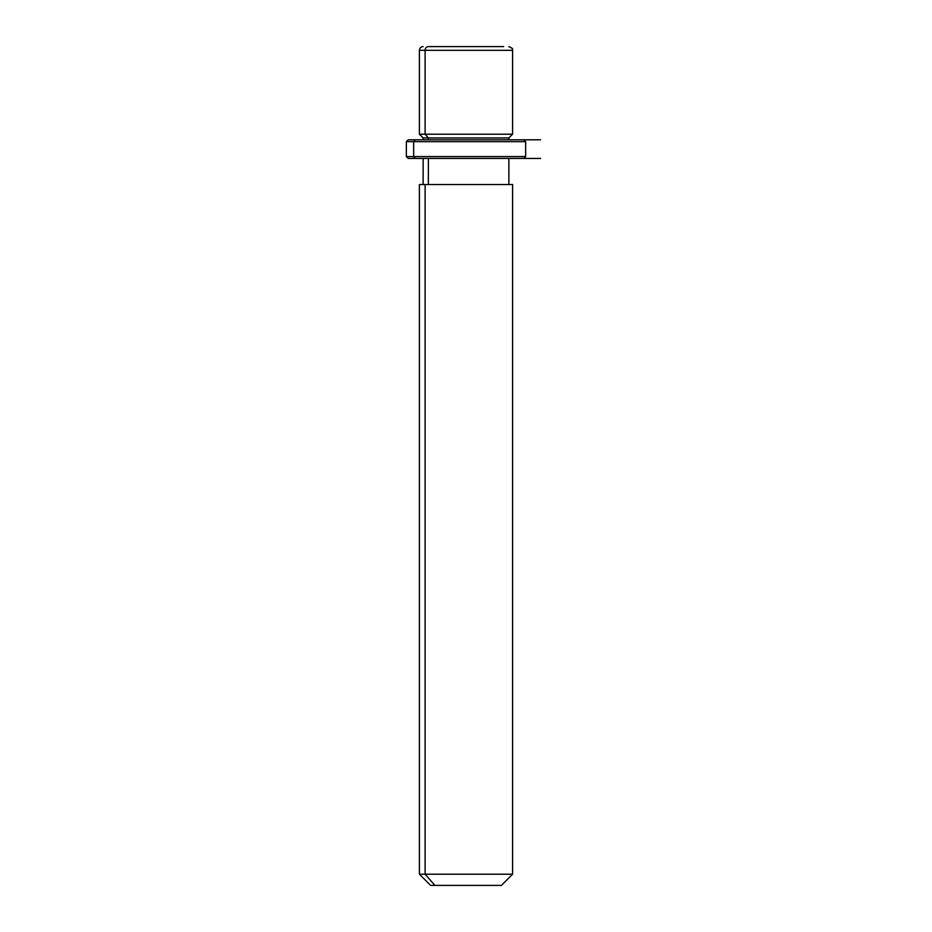 <?xml version="1.0" encoding="UTF-8"?>
<svg xmlns="http://www.w3.org/2000/svg" width="932" height="932" viewBox="0 0 932 932"><rect width="100%" height="100%" fill="white"/><g stroke="black" fill="none" stroke-linecap="round" stroke-linejoin="round"><path stroke-width="1.4" d="M508.872 139.8L508.872 137.936L428.37 137.936L425.108 134.208L512.6 134.208L425.108 134.208L428.37 137.936L423.128 137.936L508.872 137.936L512.6 134.208L512.6 50.328L425.108 50.328L512.6 50.328C511.225 48.953 515.268 49.582 508.872 46.6M423.128 46.6C420.868 46.821 419.621 48.068 419.4 50.328L425.108 50.328L419.4 50.328L419.4 134.208L425.108 134.208L425.108 50.328L425.108 134.208L419.4 134.208L423.128 137.936L423.128 139.8M428.37 139.8L428.37 137.936L428.37 139.8M428.37 184.536L428.37 158.44L428.37 184.536M508.872 158.44L508.872 184.536L425.108 184.536L425.108 874.216L419.4 874.216L425.108 874.216L425.108 184.536L512.6 184.536L512.6 874.216L425.108 874.216L434.918 885.4L430.584 885.4L419.4 874.216L419.4 184.536L425.108 184.536M501.416 885.4L434.918 885.4L425.108 874.216L512.6 874.216L501.416 885.4M434.918 885.4L497.082 885.4M428.37 46.6L450.389 46.6L428.37 46.6A3.728 3.274 90 0 0 425.108 50.328A3.728 3.274 -90 0 1 428.37 46.6L503.63 46.6L428.37 46.6M481.611 46.6L503.63 46.6L481.611 46.6M516.712 139.8L415.288 139.8L523.784 139.8L525.648 141.664L413.657 141.664L415.288 139.8L413.657 141.664L406.352 141.664L413.657 141.664L413.657 156.576L406.352 156.576L413.657 156.576L413.657 141.664L525.648 141.664L525.648 156.576L413.657 156.576L525.648 156.576L523.784 158.44L415.288 158.44L516.712 158.44M415.288 158.44L413.657 156.576L415.288 158.44L408.216 158.44L406.352 156.576L406.352 141.664L408.216 139.8L415.288 139.8M479.7 139.8L540.56 139.8M540.56 158.44L408.216 158.44M423.128 184.536L423.128 158.44"/></g></svg>
